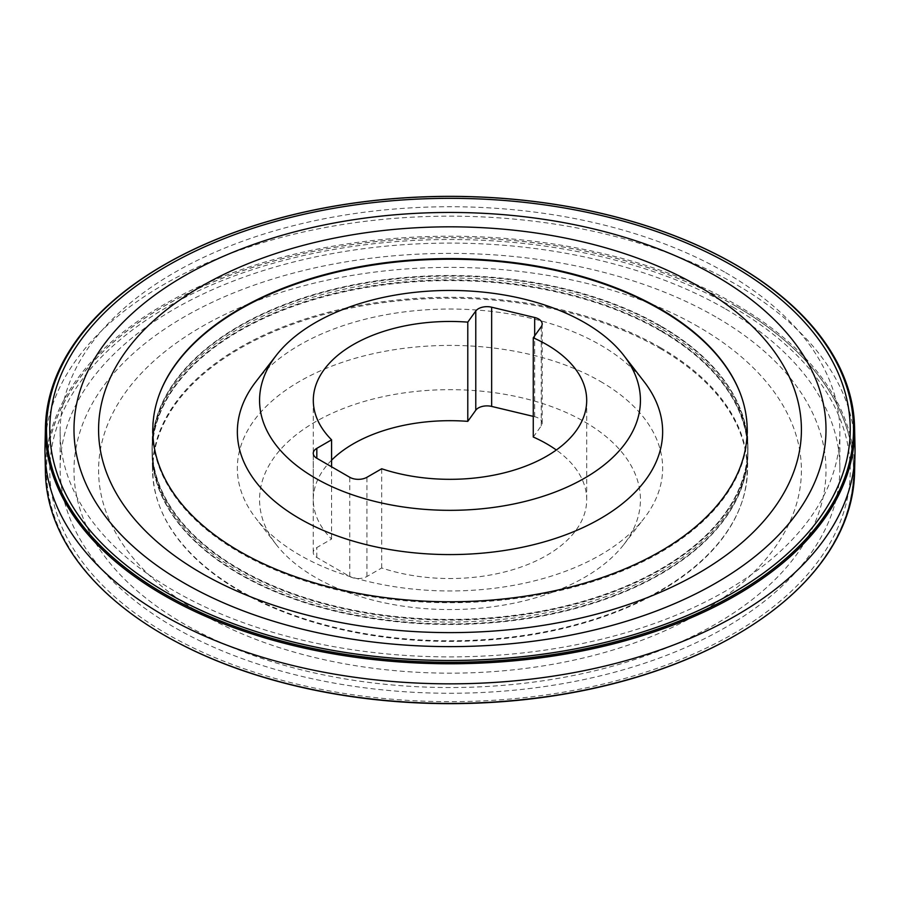 <?xml version="1.0" encoding="UTF-8"?>
<svg xmlns="http://www.w3.org/2000/svg" width="900" height="900" viewBox="0 0 900 900"><rect width="100%" height="100%" fill="white"/><g stroke="black" fill="none" stroke-linecap="round" stroke-linejoin="round"><path stroke-width="0.67" stroke-dasharray="4.5 3.38" d="M255.881 381.69A212.648 122.771 180 0 1 600.367 344.993A212.648 122.771 180 0 1 644.119 381.69M725.67 272.655A389.858 225.079 180 0 1 839.857 431.809A389.858 225.079 180 0 1 450 656.899A389.858 225.079 180 0 1 60.142 431.809A389.858 225.079 180 0 1 300.803 223.864A389.858 225.079 180 0 1 725.67 272.655M725.67 309.026A389.858 225.079 180 0 1 839.857 468.191A389.858 225.079 180 0 1 450 693.27A389.858 225.079 180 0 1 60.142 468.191A389.858 225.079 180 0 1 300.803 260.235A389.858 225.079 180 0 1 725.67 309.026M600.367 381.375A212.648 122.771 180 0 1 644.119 518.31A212.648 122.771 180 0 1 450 590.962A212.648 122.771 180 0 1 255.881 518.31A212.648 122.771 180 0 1 329.411 367.065A212.648 122.771 180 0 1 600.367 381.375M584.663 421.864A190.44 109.946 180 0 1 623.846 544.489A190.44 109.946 180 0 1 450 609.559A190.44 109.946 180 0 1 276.154 544.489A190.44 109.946 180 0 1 342.011 409.05A190.44 109.946 180 0 1 584.663 421.864M331.582 460.181A136.699 78.93 0 0 0 313.301 499.613A136.699 78.93 0 0 0 331.582 539.044L316.822 547.56A12.15 7.02 0 0 0 313.256 552.521A12.15 7.02 0 0 0 316.822 557.483L349.751 576.495A12.15 7.02 0 0 0 366.941 576.495L381.701 567.979A136.699 78.93 0 0 0 586.699 499.613A136.699 78.93 0 0 0 556.324 450M533.273 437.017L541.26 425.88A12.15 7.02 0 0 0 542.183 423.191A12.15 7.02 0 0 0 534.679 416.711L533.273 416.374M331.582 539.044L331.582 466.785M381.701 567.979L381.701 468.765M166.106 263.734A404.606 233.595 180 0 1 733.894 263.734M855 447.098A405.034 233.843 0 0 0 736.403 284.648A405.034 233.843 0 0 0 297.326 233.404A405.034 233.843 0 0 0 45 447.098M740.115 392.974A297.495 171.754 180 0 1 740.183 393.131A297.495 171.754 180 0 1 747.461 428.479A297.495 171.754 180 0 1 450 602.719A297.495 171.754 180 0 1 152.539 428.479A297.495 171.754 180 0 1 159.817 393.131A297.495 171.754 180 0 1 159.885 392.974M660.656 325.901A297.911 171.99 0 0 0 338.006 288.146A297.911 171.99 0 0 0 152.123 445.016A297.911 171.99 0 0 0 450 619.515A297.911 171.99 0 0 0 747.877 445.016A297.911 171.99 0 0 0 660.656 325.901M660.544 325.969A297.754 171.9 0 0 0 360.551 283.556A297.754 171.9 0 0 0 156.803 417.566A297.754 171.9 0 0 0 450 619.425A297.754 171.9 0 0 0 743.197 417.566A297.754 171.9 0 0 0 660.544 325.969M660.668 326.464A297.923 172.001 180 0 1 743.299 417.904A297.923 172.001 180 0 1 747.889 445.579A297.923 172.001 180 0 1 450 620.089A297.923 172.001 180 0 1 152.111 445.579A297.923 172.001 180 0 1 156.701 417.904A297.923 172.001 180 0 1 360.686 283.995A297.923 172.001 180 0 1 660.668 326.464M660.701 328.354A297.968 172.035 0 0 0 337.984 290.588A297.968 172.035 0 0 0 152.066 447.491A297.968 172.035 0 0 0 152.066 452.509A297.968 172.035 0 0 0 450 622.035A297.968 172.035 0 0 0 747.934 452.509A297.968 172.035 0 0 0 747.934 447.491A297.968 172.035 0 0 0 660.701 328.354M660.668 330.289A297.923 172.001 180 0 1 747.889 454.421A297.923 172.001 180 0 1 743.299 482.096A297.923 172.001 180 0 1 450 623.914A297.923 172.001 180 0 1 156.701 482.096A297.923 172.001 180 0 1 152.111 454.421A297.923 172.001 180 0 1 333.99 293.479A297.923 172.001 180 0 1 660.668 330.289M660.544 330.93A297.754 171.9 0 0 0 312.435 300.026A297.754 171.9 0 0 0 156.803 482.434A297.754 171.9 0 0 0 450 624.386A297.754 171.9 0 0 0 743.197 482.434A297.754 171.9 0 0 0 660.544 330.93M660.656 330.863A297.911 171.99 0 0 0 333.99 294.064A297.911 171.99 0 0 0 152.123 454.984A297.911 171.99 0 0 0 450 624.476A297.911 171.99 0 0 0 747.877 454.984A297.911 171.99 0 0 0 660.656 330.863M45.428 472.702A404.606 233.595 180 0 1 292.86 254.565A404.606 233.595 180 0 1 736.099 304.639A404.606 233.595 180 0 1 854.572 472.702M166.106 636.266A403.594 233.01 180 0 1 163.868 306.304A403.594 233.01 180 0 1 735.39 305.876A403.594 233.01 180 0 1 733.894 636.266M735.311 305.91A403.493 232.954 180 0 1 554.434 695.655A403.493 232.954 180 0 1 60.255 410.344A403.493 232.954 180 0 1 735.311 305.91M715.871 316.957A375.998 217.08 0 0 0 86.805 414.27A375.998 217.08 0 0 0 547.312 680.141A375.998 217.08 0 0 0 715.871 316.957M660.15 348.491A297.191 171.585 180 0 1 740.059 507.195A297.191 171.585 180 0 1 450 641.408A297.191 171.585 180 0 1 159.941 507.195A297.191 171.585 180 0 1 306.877 319.444A297.191 171.585 180 0 1 660.15 348.491M660.352 347.58A297.495 171.754 180 0 1 747.461 471.521A297.495 171.754 180 0 1 740.183 506.869A297.495 171.754 180 0 1 450 640.789A297.495 171.754 180 0 1 159.817 506.869A297.495 171.754 180 0 1 152.539 471.521A297.495 171.754 180 0 1 334.17 310.838A297.495 171.754 180 0 1 660.352 347.58M534.679 416.711L534.679 335.824M541.26 425.88L541.26 326.666M366.941 576.495L366.941 477.281M349.751 576.495L349.751 477.281M316.822 557.483L316.822 547.56M733.016 307.192A400.241 231.075 180 0 1 553.59 693.788A400.241 231.075 180 0 1 63.394 410.782A400.241 231.075 180 0 1 733.016 307.192M698.49 326.812A351.416 202.894 0 0 0 110.554 417.769A351.416 202.894 0 0 0 540.956 666.248A351.416 202.894 0 0 0 698.49 326.812M60.142 431.809L60.142 468.191M839.857 431.809L839.857 468.191M623.846 544.489L644.119 518.31M276.154 544.489L255.881 518.31M313.301 400.387L313.301 499.613M542.183 323.978L542.183 423.191M586.699 400.387L586.699 499.613M313.256 453.308L313.256 552.521M747.461 428.479L747.877 445.016M152.539 428.479L152.123 445.016M747.889 445.579L747.934 447.491M152.111 445.579L152.066 447.491M747.889 454.421L747.934 452.509M152.111 454.421L152.066 452.509M152.123 454.984L152.539 471.521M747.877 454.984L747.461 471.521"/><path stroke-width="1.35" d="M316.822 448.346L331.582 439.819A136.699 78.93 180 0 1 313.301 400.387A136.699 78.93 180 0 1 467.786 322.132L475.774 311.006A12.15 7.02 180 0 1 491.647 307.204L534.679 317.498A12.15 7.02 180 0 1 542.183 323.978A12.15 7.02 180 0 1 541.26 326.666L533.273 337.793A136.699 78.93 180 0 1 586.699 400.387A136.699 78.93 180 0 1 381.701 468.765L366.941 477.281A12.15 7.02 180 0 1 349.751 477.281L316.822 458.269A12.15 7.02 180 0 1 313.256 453.308A12.15 7.02 180 0 1 316.822 448.346L316.822 458.269M584.663 322.65A190.44 109.946 180 0 1 623.846 355.511A190.44 109.946 180 0 1 450 510.334A190.44 109.946 180 0 1 276.154 355.511A190.44 109.946 180 0 1 584.663 322.65M623.846 355.511L644.119 381.69A212.648 122.771 180 0 1 450 554.58A212.648 122.771 180 0 1 255.881 381.69L276.154 355.511M533.273 416.374L491.647 406.418A12.15 7.02 0 0 0 475.774 410.22L467.786 421.358A136.699 78.93 0 0 0 331.582 460.181M556.324 450A136.699 78.93 0 0 0 533.273 437.017L533.273 337.793M467.786 421.358L467.786 322.132M331.582 466.785L331.582 439.819M733.894 263.734A404.606 233.595 180 0 1 734.242 263.936A404.606 233.595 180 0 1 736.099 265.005A404.606 233.595 180 0 1 854.572 427.298A404.606 233.595 180 0 1 450 663.773A404.606 233.595 180 0 1 45.428 427.298A404.606 233.595 180 0 1 165.757 263.936A404.606 233.595 180 0 1 166.106 263.734M45.428 427.298L45 447.098A405.034 233.843 0 0 0 45 452.902A405.034 233.843 0 0 0 450 683.842A405.034 233.843 0 0 0 855 452.902A405.034 233.843 0 0 0 855 447.098L854.572 427.298M159.885 392.974A297.495 171.754 180 0 1 367.459 265.961A297.495 171.754 180 0 1 660.352 309.521A297.495 171.754 180 0 1 740.115 392.974M735.39 264.589A403.594 233.01 0 0 0 733.534 263.531A403.594 233.01 0 0 0 166.466 263.531A403.594 233.01 0 0 0 163.384 593.415A403.594 233.01 0 0 0 734.771 594.484A403.594 233.01 0 0 0 735.39 264.589M735.311 264.634A403.493 232.954 0 0 0 60.255 369.067A403.493 232.954 0 0 0 554.434 654.379A403.493 232.954 0 0 0 735.311 264.634M715.871 276.041A375.998 217.08 180 0 1 547.312 639.225A375.998 217.08 180 0 1 86.805 373.354A375.998 217.08 180 0 1 715.871 276.041M660.15 308.846A297.191 171.585 180 0 1 740.059 392.805A297.191 171.585 180 0 1 450 601.762A297.191 171.585 180 0 1 159.941 392.805A297.191 171.585 180 0 1 367.031 265.421A297.191 171.585 180 0 1 660.15 308.846M855 452.902L854.572 472.702A404.606 233.595 180 0 1 734.242 636.064A404.606 233.595 180 0 1 165.757 636.064A404.606 233.595 180 0 1 45.428 472.702L45 452.902M733.894 636.266A403.594 233.01 180 0 1 733.534 636.469A403.594 233.01 180 0 1 166.466 636.469A403.594 233.01 180 0 1 166.106 636.266M475.774 410.22L475.774 311.006M491.647 406.418L491.647 307.204M534.679 335.824L534.679 317.498M733.016 266.017A400.241 231.075 0 0 0 63.394 369.608A400.241 231.075 0 0 0 553.59 652.613A400.241 231.075 0 0 0 733.016 266.017M698.49 286.256A351.416 202.894 180 0 1 540.956 625.702A351.416 202.894 180 0 1 110.554 377.213A351.416 202.894 180 0 1 698.49 286.256M166.466 263.531L165.757 263.936M733.534 263.531L734.242 263.936M733.534 636.469L734.242 636.064M166.466 636.469L165.757 636.064"/></g></svg>

